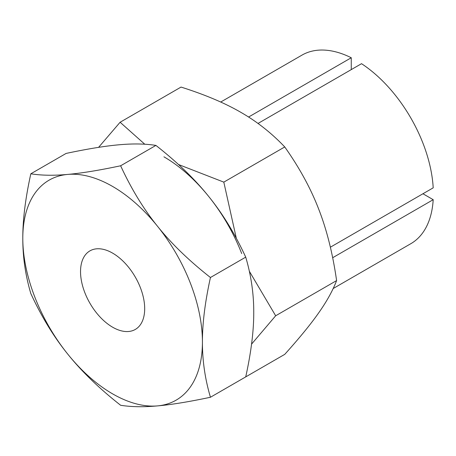 <?xml version="1.0" encoding="UTF-8"?>
<svg xmlns="http://www.w3.org/2000/svg" width="456" height="456" viewBox="0 0 456 456"><rect width="100%" height="100%" fill="white"/><g stroke="black" fill="none" stroke-linecap="round" stroke-linejoin="round"><path stroke-width="0.68" d="M80.535 271.639A45.361 26.191 -120 0 0 100.337 317.29A45.361 26.191 -120 0 0 135.295 329.443A45.361 26.191 -120 0 0 144.689 308.678A45.361 26.191 -120 0 0 124.887 263.026A45.361 26.191 -120 0 0 89.929 250.874A45.361 26.191 -120 0 0 80.535 271.639M120.635 165.779C99.163 170.333 81.521 173.212 67.705 174.42C53.779 175.691 41.485 175.486 30.82 173.799C25.416 198.343 22.743 219.843 22.8 238.306C22.743 256.836 25.416 275.247 30.82 293.55C41.485 316.658 53.779 336.824 67.705 354.044C81.521 371.332 99.163 388.409 120.635 405.276C131.294 406.963 143.589 407.168 157.519 405.897C171.331 404.694 188.978 401.81 210.444 397.256L245.727 376.89C251.131 352.345 253.804 330.845 253.747 312.383C253.804 293.852 251.131 275.435 245.727 257.138L210.444 277.505C188.978 260.638 171.331 243.561 157.519 226.273C143.589 209.047 131.294 188.881 120.635 165.779L155.912 145.407C177.384 162.273 195.025 179.35 208.842 196.644C222.767 213.864 235.062 234.031 245.727 257.138M30.82 173.799L66.097 153.433C87.569 148.878 105.211 145.994 119.027 144.791C132.958 143.515 145.253 143.725 155.912 145.407M210.444 397.256C205.04 378.953 202.367 360.542 202.424 342.011C202.367 323.549 205.04 302.049 210.444 277.505M202.424 342.011A127.013 73.331 -120 0 0 157.519 226.273A127.013 73.331 -120 0 0 67.705 174.42A127.013 73.331 -120 0 0 22.8 238.306A127.013 73.331 -120 0 0 67.705 354.044A127.013 73.331 -120 0 0 157.519 405.897A127.013 73.331 -120 0 0 202.424 342.011M330.366 247.203L433.2 187.838A108.87 62.854 -120 0 0 361.522 63.686L258.005 123.451M422.934 193.76L433.2 199.688L332.663 257.731M248.588 117.032L351.257 57.758L351.257 69.608M333.176 288.528L410.822 243.698A108.87 62.854 -120 0 0 433.2 199.688M351.257 57.758A108.87 62.854 -120 0 0 301.957 55.13L220.704 102.041M251.552 344.132L275.663 315.774L336.602 280.588C332.732 253.564 326.764 229.744 318.698 209.133C310.747 188.459 299.427 167.728 284.749 146.946C271.599 133.112 256.99 121.592 240.916 112.375C224.956 103.096 204.995 94.66 181.043 87.073L120.105 122.254L98.593 147.351M284.749 146.946L223.81 182.126L178.467 164.502M236.333 238.345L223.81 182.126M275.663 315.774L249.335 271.252M144.78 144.227L120.105 122.254M336.602 280.588C332.732 290.666 326.764 301.416 318.698 312.844C310.747 324.205 299.427 338.044 284.749 354.358L223.81 389.544M241.714 253.582A127.013 73.331 -120 0 0 163.932 156.824"/></g></svg>
